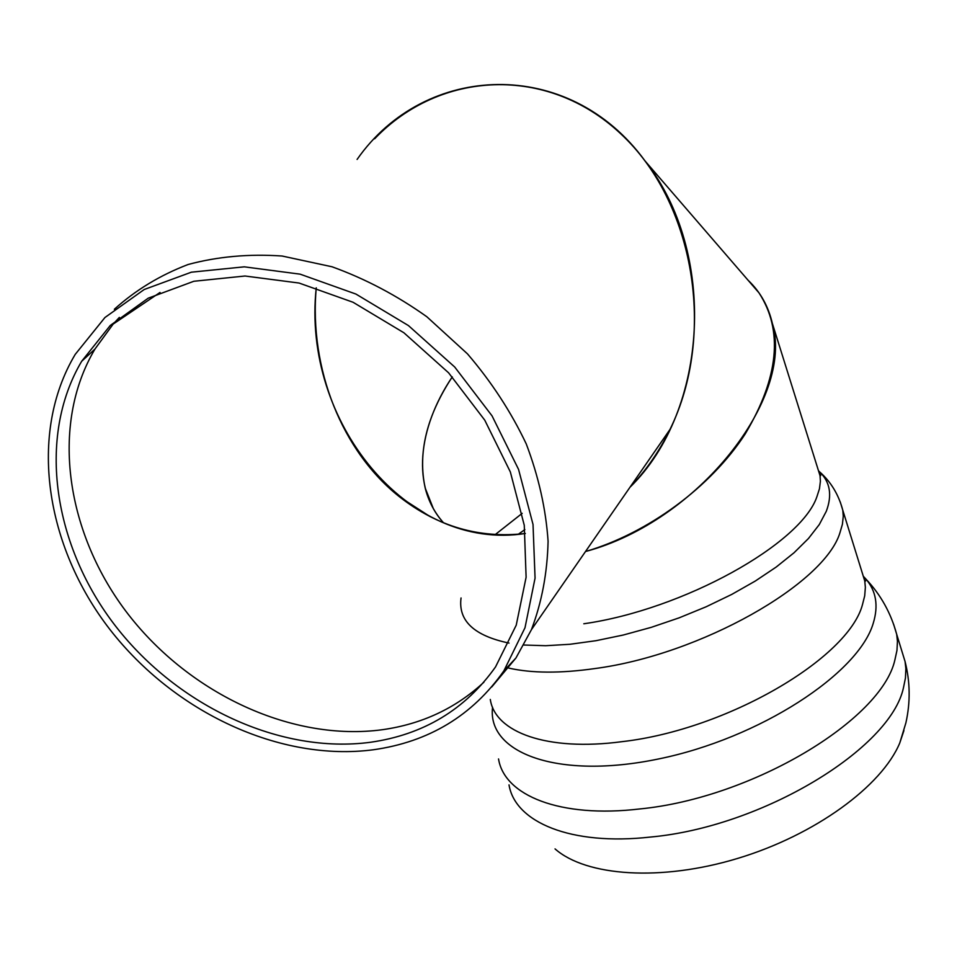 <?xml version="1.0" encoding="UTF-8"?>
<svg xmlns="http://www.w3.org/2000/svg" width="957" height="957" viewBox="0 0 957 957"><rect width="100%" height="100%" fill="white"/><g stroke="black" fill="none" stroke-linecap="round" stroke-linejoin="round"><path stroke-width="1.44" d="M357.093 159.436C424.86 62.241 568.877 56.355 645.018 160.92C717.307 251.99 708.958 410.182 629.969 487.269C645.939 470.748 659.277 451.465 669.996 429.43C716.661 334.507 694.423 201.903 620.591 133.657C547.165 64.669 439.73 70.531 374.63 138.801M525.345 533.48C407.598 552.045 301.682 421.319 316.253 287.818C309.039 368.182 341.9 451.644 399.859 497.09C437.72 526.625 479.553 538.755 525.345 533.48M119.35 317.413L113.165 324.088L94.958 349.054C49.405 425.913 66.38 534.628 128.429 614.573C190.634 694.591 292.758 741.854 382.465 729.701C421.941 724.102 455.747 708.276 483.907 682.209M370.383 742.285C423.556 734.689 465.281 709.568 495.535 666.921L516.218 625.208L526.111 577.25L524.269 525.285L510.344 471.957L484.744 420.147L448.618 372.835L403.89 332.761L353.061 302.268L299.074 283.045L245.004 276.011L193.84 281.274L148.203 298.189L110.282 325.452L81.656 361.291C36.366 437.995 53.7 546.65 116.012 626.668C178.457 706.756 280.724 754.212 370.383 742.285M491.731 686.97L515.931 658.009L531.434 629.658C541.794 602.312 547.344 572.848 548.086 541.267C545.897 508.968 538.612 476.514 526.242 443.904C511.026 411.833 491.431 381.807 467.459 353.851L426.834 316.743C396.856 295.426 365.239 278.762 331.995 266.764L282.076 256.021C249.023 253.725 217.718 256.548 188.134 264.491C160.118 275.185 135.523 290.115 114.338 309.267M373.326 749.774C428.892 741.938 472.399 715.645 503.861 670.881L525.01 627.72L535.059 578.148L533.025 524.46L518.55 469.373L492.042 415.864L454.683 366.986L408.448 325.583L355.932 294.062L300.151 274.169L244.274 266.836L191.388 272.183L144.196 289.516L104.935 317.521L75.232 354.365C27.789 433.784 45.541 546.507 109.923 629.503C174.461 712.582 280.305 761.963 373.326 749.774M585.493 551.531C648.056 533.264 711.087 486.67 745.24 433.916C778.819 377.441 783.412 330.428 758.997 292.878L748.123 280.269C760.253 291.777 768.327 306.156 772.347 323.394C794.418 398.16 698.251 521.362 585.493 551.531M443.51 522.785C411.486 487.484 417.431 428.58 452.29 376.879C426.666 415.876 417.635 452.924 425.195 488.034C428.497 501.169 434.598 512.749 443.51 522.785M903.934 730.55L899.771 742.979C881.768 786.152 815.22 834.959 738.026 858.309C660.832 881.78 585.947 876.277 555.036 848.895M518.299 534.269L524.867 529.58M495.188 534.616L522.199 513.347M817.565 467.817L820.029 475.665L820.4 481.275L819.467 488.74L816.919 496.671C801.2 543.696 683.681 609.537 583.806 623.773M818.51 470.82L819.706 471.933C830.15 482.077 832.351 495.2 826.286 511.313L819.288 524.556L808.498 538.468L794.059 552.739L776.199 567.046L755.276 581.055L731.746 594.417L706.134 606.786L679.075 617.863L651.239 627.349L623.306 635.017L595.972 640.7L569.894 644.288L545.681 645.712L523.85 645.018M509.016 643.08C474.026 635.747 458.044 620.698 461.047 597.958M840.234 501.911L842.782 510.201L843.261 516.23L842.423 524.233L839.959 532.702C824.563 583.902 700.656 654.66 594.823 668.572C560.395 673.453 531.673 673.273 508.681 668.07M861.934 571.903L864.757 580.959L865.367 587.359L864.709 595.792L862.46 604.68C848.297 658.404 727.009 729.724 622.206 741.639C546.926 751.712 494.972 732.225 490.307 699.447M863.286 576.222L866.073 579.248C876.181 591.151 878.586 605.781 873.274 623.163C858.632 673.608 759.595 738.385 658.56 758.961C557.464 780.015 486.874 752.812 492.568 707.259M893.659 624.383L896.685 634.3L897.439 641.274L896.96 650.449L894.855 660.079C881.505 719.927 752.429 797.959 639.982 808.928C559.809 818.438 504.279 795.47 498.537 758.937M901.925 651.31L905.059 661.514L905.872 668.644L905.454 677.999L903.444 687.808C890.56 748.637 762.573 826.872 650.569 837.04C570.683 846.024 515.057 822.147 509.016 784.872M81.656 361.291L94.958 349.054M160.034 292.459L113.165 324.088M669.996 429.43L531.434 629.658M503.861 670.881L515.931 658.009M645.018 160.92L758.997 292.878M399.859 497.09L430.291 516.72M425.195 488.034L433.318 508.574M772.347 323.394L820.029 475.665C821.022 476.227 820.915 474.983 819.706 471.933C830.939 481.885 838.631 494.649 842.782 510.201L864.757 580.959L865.547 581.043L866.073 579.248C880.727 594.716 890.931 613.066 896.685 634.3M896.673 634.252L905.059 661.514C910.215 681.827 910.49 702.282 905.884 722.894L899.771 742.979"/></g></svg>
